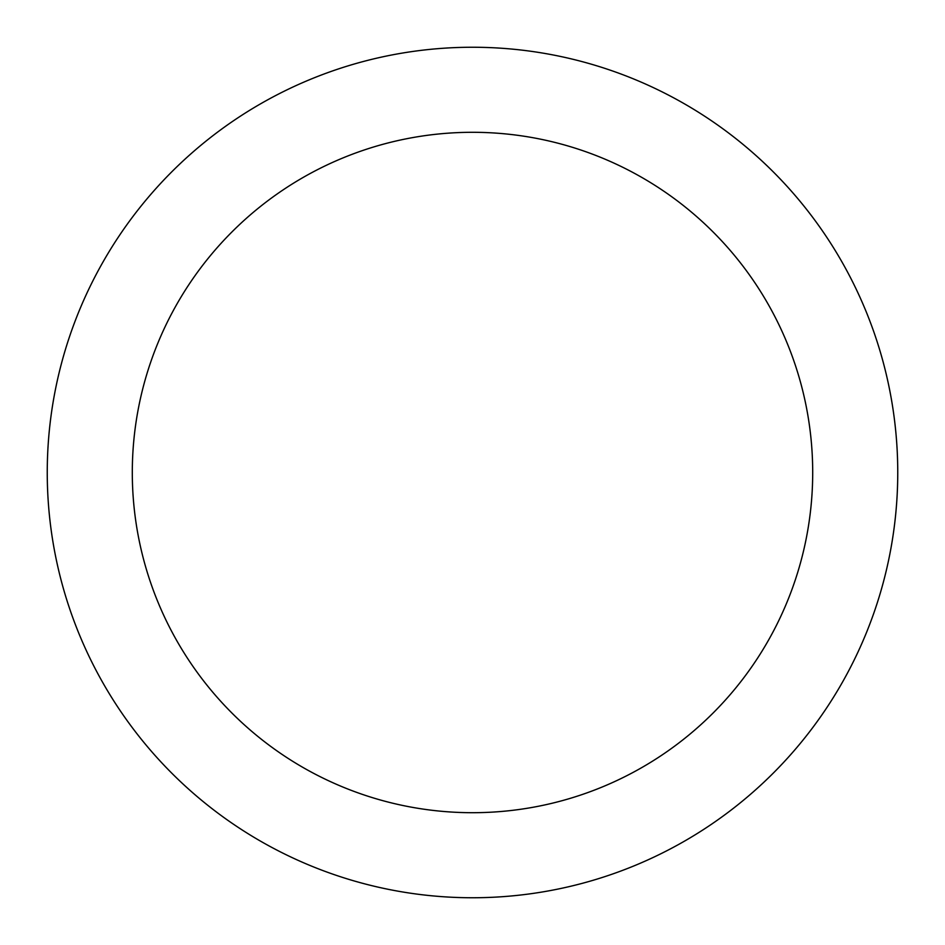 <?xml version="1.0" encoding="UTF-8"?>
<svg xmlns="http://www.w3.org/2000/svg" width="945" height="945" viewBox="0 0 945 945"><rect width="100%" height="100%" fill="white"/><g stroke="black" fill="none" stroke-linecap="round" stroke-linejoin="round"><path stroke-width="1.42" d="M472.5 47.25A425.25 425.25 0 0 1 897.75 472.5A425.25 425.25 0 0 1 472.5 897.75A425.25 425.25 0 0 1 47.25 472.5A425.25 425.25 0 0 1 472.5 47.25M472.5 812.7A340.2 340.2 0 0 1 132.3 472.5A340.2 340.2 0 0 1 472.5 132.3A340.2 340.2 0 0 1 812.7 472.5A340.2 340.2 0 0 1 472.5 812.7"/></g></svg>
